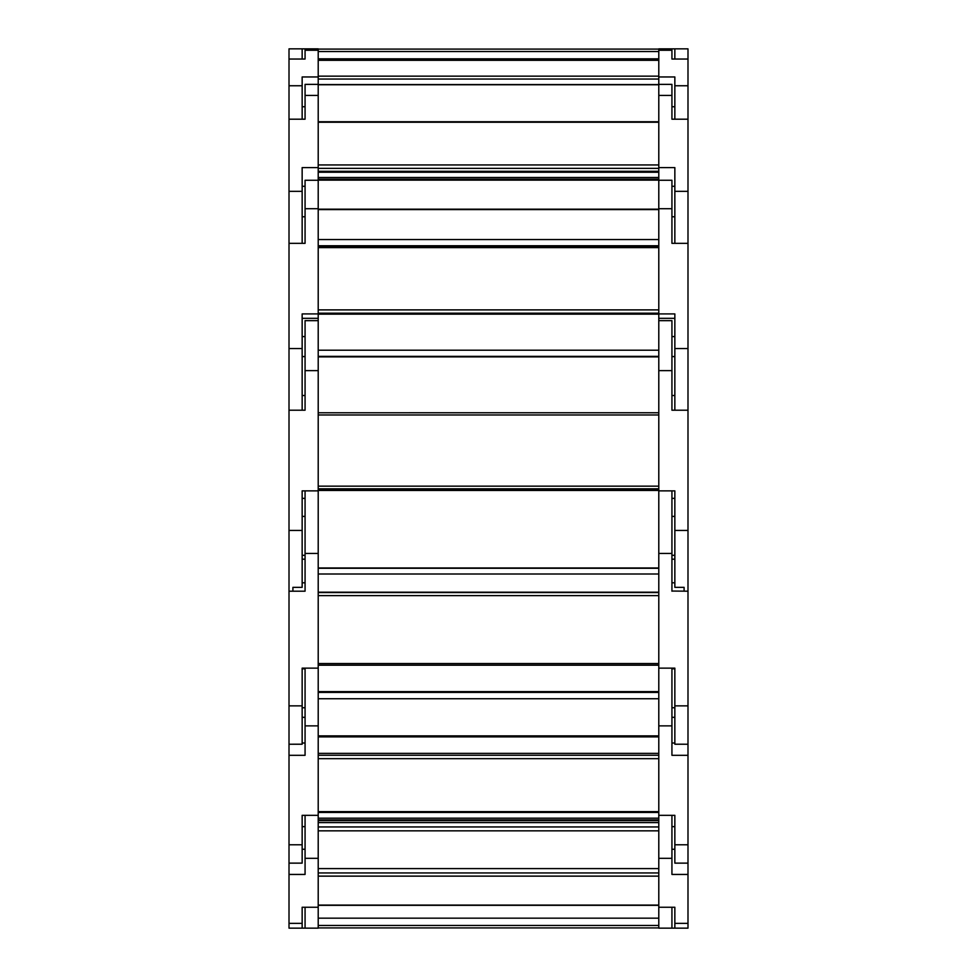 <?xml version="1.0" encoding="UTF-8"?>
<svg xmlns="http://www.w3.org/2000/svg" width="977" height="977" viewBox="0 0 977 977"><rect width="100%" height="100%" fill="white"/><g stroke="black" fill="none" stroke-linecap="round" stroke-linejoin="round"><path stroke-width="1.47" d="M658.791 668.134L674.851 668.134L674.851 744.23L687.991 744.23L687.991 410.206L671.932 410.206L671.932 320.651L658.791 320.651L658.791 907.254L674.851 907.254L674.851 928.15L687.991 928.15L687.991 874.439L671.932 874.439L671.932 815.331M318.209 858.331L318.209 320.651L305.068 320.651L305.068 410.206L289.009 410.206L289.009 928.15L318.209 928.15L318.209 858.331L305.068 858.331L305.068 874.439L289.009 874.439M305.068 815.331L305.068 858.331M289.009 928.15L302.149 928.15L302.149 907.254L318.209 907.254M658.791 815.331L674.851 815.331L674.851 863.131L687.991 863.131L687.991 874.439M305.068 668.134L305.068 755.319L289.009 755.319M289.009 863.131L302.149 863.131L302.149 815.331L318.209 815.331M687.991 863.131L687.991 755.319L671.932 755.319L671.932 668.134M302.149 815.331L302.149 826.64L305.068 826.64M671.932 826.64L674.851 826.64L674.851 815.331M687.991 744.23L687.991 755.319M687.991 591.195L671.932 591.048M305.068 490.869L305.068 591.195L289.009 591.195M292.905 744.218L302.149 744.23L302.149 668.134L318.209 668.134M302.149 559.174L305.068 559.174M671.932 559.174L674.851 559.174M671.932 591.195L671.932 490.869M302.149 582.817L305.068 582.817L305.068 591.195M674.851 744.23L684.095 744.218M292.905 591.195L292.905 587.348L302.149 587.348L302.149 490.869L318.209 490.869M305.068 498.368L302.149 498.368L302.149 490.869M658.791 490.869L674.851 490.869L674.851 498.368L671.932 498.368M674.851 490.869L674.851 587.348L684.095 587.348L684.095 591.195L684.095 587.348M687.991 410.206L687.991 48.85L658.791 48.85L658.791 320.651M302.149 216.76L305.068 216.76L305.068 243.334L289.009 243.334L289.009 410.206M687.991 243.334L671.932 243.334L671.932 216.76L674.851 216.76M318.209 320.651L318.209 48.85L305.068 48.85L305.068 59.035L289.009 59.035L289.009 243.334M318.209 180.256L305.068 180.256L305.068 243.334M302.149 410.206L302.149 313.922L318.209 313.922M658.791 313.922L674.851 313.922L674.851 410.206M671.932 243.334L671.932 180.256L658.791 180.256M318.209 84.376L305.068 84.376L305.068 119.194L289.009 119.194M302.149 243.334L302.149 167.592L318.209 167.592M658.791 167.592L674.851 167.592L674.851 243.334M687.991 119.194L671.932 119.194L671.932 84.376L658.791 84.376M302.149 119.194L302.149 76.963L318.209 76.963M658.791 76.963L674.851 76.963L674.851 119.194M687.991 59.035L671.932 59.035L671.932 48.85L658.791 48.85M658.791 49.094L318.209 49.094M658.791 58.828L318.209 58.828M289.009 59.035L289.009 48.85L318.209 48.85M302.149 59.035L302.149 48.85M674.851 48.85L674.851 59.035M658.791 907.254L658.791 928.15L671.932 928.15L671.932 907.254M658.791 927.906L318.209 927.906M318.209 818.189L658.791 818.189M658.791 918.172L318.209 918.172M305.068 907.254L305.068 928.15M687.991 928.15L671.932 928.15M658.791 820.619L318.209 820.619M671.932 849.269L674.851 849.269M658.791 876.137L318.209 876.137M318.209 905.105L658.791 905.105M658.791 872.937L318.209 872.937M289.009 923.363L302.149 923.363M671.932 858.331L658.791 858.331M674.851 923.363L687.991 923.363M302.149 849.269L305.068 849.269M671.932 743.008L674.851 743.008M658.791 758.677L318.209 758.677M318.209 811.643L658.791 811.643M658.791 755.245L318.209 755.245M318.209 811.814L658.791 811.814M658.791 698.738L318.209 698.738M318.209 735.889L658.791 735.889M305.068 725.874L318.209 725.874M289.009 844.775L302.149 844.775M671.932 725.874L658.791 725.874M674.851 844.775L687.991 844.775M658.791 692.412L318.209 692.412M302.149 743.008L305.068 743.008M305.068 717.326L302.149 717.326M674.851 717.326L671.932 717.326M658.791 692.095L318.209 692.095M658.791 595.64L318.209 595.64M318.209 663.53L658.791 663.53M658.791 592.563L318.209 592.563M318.209 665.081L658.791 665.081M658.791 574.012L318.209 574.012M305.068 553.458L318.209 553.458M289.009 705.87L302.149 705.87M671.932 553.458L658.791 553.458M674.851 705.87L687.991 705.87M658.791 568.284L318.209 568.284M674.851 582.817L671.932 582.817M658.791 414.969L318.209 414.969M318.209 486.155L658.791 486.155M658.791 412.782L318.209 412.782L658.791 412.77M318.209 488.805L658.791 488.805M305.068 370.625L318.209 370.625M289.009 530.438L302.149 530.438M671.932 370.625L658.791 370.625M674.851 530.438L687.991 530.438M318.209 490.295L658.791 490.295M658.791 318.331L674.851 318.331M658.791 247.608L318.209 247.608M318.209 309.892L658.791 309.892M658.791 246.68L318.209 246.68M318.209 313.202L658.791 313.202M318.209 350.218L658.791 350.218M305.068 208.712L318.209 208.712M289.009 348.545L302.149 348.545M318.209 318.331L302.149 318.331M302.149 336.577L305.068 336.577M671.932 336.577L674.851 336.577M671.932 208.712L658.791 208.712M674.851 348.545L687.991 348.545M318.209 356.361L658.791 356.361M671.932 186.289L674.851 186.289M658.791 122.235L318.209 122.235M318.209 164.942L658.791 164.942M318.209 168.349L658.791 168.349M658.791 209.591L318.209 209.591M318.209 239.548L658.791 239.548M305.068 95.441L318.209 95.441M289.009 191.333L302.149 191.333M305.068 186.289L302.149 186.289M671.932 95.441L658.791 95.441M674.851 191.333L687.991 191.333M318.209 245.777L658.791 245.777M671.932 106.737L674.851 106.737M318.209 179.133L658.791 179.133L318.209 179.17M658.791 60.318L318.209 60.318M318.209 76.145L658.791 76.145M318.209 79.052L658.791 79.052M658.791 180.086L318.209 180.086M318.209 172.245L658.791 172.245M658.791 84.559L318.209 84.559M305.068 50.242L318.209 50.242M289.009 85.756L302.149 85.756M305.068 106.737L302.149 106.737M671.932 50.242L658.791 50.242M674.851 85.756L687.991 85.756M318.209 177.496L658.791 177.496M318.209 51.525L658.791 51.525M658.791 925.475L318.209 925.475M658.791 826.945L318.209 826.945M318.209 819.923L658.791 819.923M658.791 822.597L318.209 822.597M658.791 905.313L318.209 905.313M658.791 868.59L318.209 868.59M302.149 707.739L305.068 707.739M674.851 707.739L671.932 707.739M658.791 812.437L318.209 812.437M658.791 753.352L318.209 753.352M658.791 736.878L318.209 736.878M658.791 691.606L318.209 691.606M302.149 668.805L305.068 668.805M674.851 668.805L671.932 668.805M302.149 555.315L305.068 555.315M674.851 555.315L671.932 555.315M658.791 665.203L318.209 665.203M658.791 592.196L318.209 592.196M302.149 744.23L289.009 744.23M658.791 567.955L318.209 567.955M302.149 516.393L305.068 516.393M674.851 516.393L671.932 516.393M658.791 490.454L318.209 490.454M302.149 356.581L305.068 356.581M674.851 356.581L671.932 356.581M658.791 488.842L318.209 488.842M302.149 395.514L305.068 395.514M674.851 395.514L671.932 395.514M658.791 356.886L318.209 356.886M658.791 246.363L318.209 246.363M658.791 314.142L318.209 314.142M658.791 121.746L318.209 121.746M658.791 171.293L318.209 171.293M658.791 209.188L318.209 209.188M658.791 60.269L318.209 60.269M658.791 84.743L318.209 84.743M658.791 180.134L318.209 180.134M658.791 830.841L318.209 830.841"/></g></svg>
